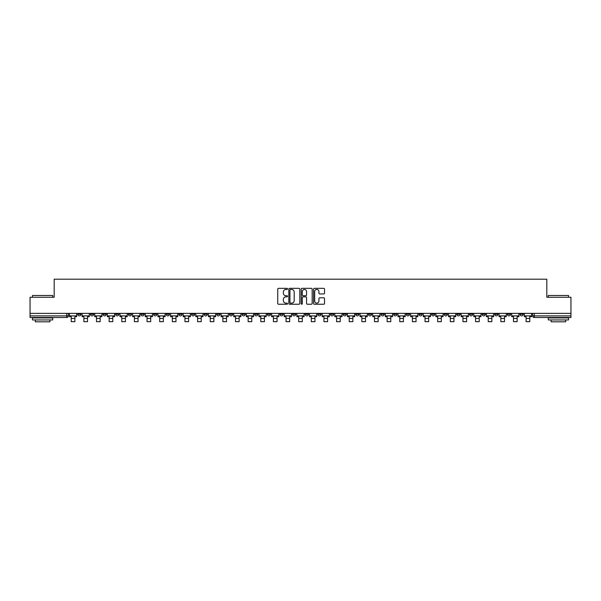 <?xml version="1.0" encoding="UTF-8"?>
<svg xmlns="http://www.w3.org/2000/svg" width="601" height="601" viewBox="0 0 601 601"><rect width="100%" height="100%" fill="white"/><g stroke="black" fill="none" stroke-linecap="round" stroke-linejoin="round"><path stroke-width="0.9" d="M287.541 288.893A0.556 0.556 0 0 0 286.985 288.337L278.533 288.337A0.796 0.796 0 0 0 277.745 289.134L277.745 303.445A0.796 0.796 0 0 0 278.533 304.241L286.985 304.241A0.556 0.556 0 0 0 287.541 303.685A0.556 0.556 0 0 0 286.985 303.122L285.888 303.122A2.547 2.547 0 0 1 283.349 300.583L283.349 299.388A2.547 2.547 0 0 1 285.888 296.841L286.985 296.841A0.556 0.556 0 0 0 287.541 296.285A0.556 0.556 0 0 0 286.985 295.73L285.888 295.73A2.547 2.547 0 0 1 283.349 293.19L283.349 291.996A2.547 2.547 0 0 1 285.888 289.449L286.985 289.449A0.556 0.556 0 0 0 287.541 288.893M494.728 313.376L494.728 314.27L497.974 314.27A1.623 1.623 0 0 1 496.351 315.893A1.623 1.623 0 0 1 494.728 314.27L494.728 313.376M418.92 313.376L418.92 314.27L422.157 314.27A1.623 1.623 0 0 1 420.535 315.893A1.623 1.623 0 0 1 418.92 314.27L418.92 313.376M406.284 313.376L406.284 314.27L409.521 314.27A1.623 1.623 0 0 1 407.899 315.893A1.623 1.623 0 0 1 406.284 314.27L406.284 313.376M330.467 313.376L330.467 314.27L333.705 314.27A1.623 1.623 0 0 1 332.09 315.893A1.623 1.623 0 0 1 330.467 314.27L330.467 313.376M317.831 313.376L317.831 314.27L321.077 314.27A1.623 1.623 0 0 1 319.454 315.893A1.623 1.623 0 0 1 317.831 314.27L317.831 313.376M305.195 313.376L305.195 314.27L308.441 314.27A1.623 1.623 0 0 1 306.818 315.893A1.623 1.623 0 0 1 305.195 314.27L305.195 313.376M279.923 313.376L279.923 314.27L283.169 314.27A1.623 1.623 0 0 1 281.546 315.893A1.623 1.623 0 0 1 279.923 314.27L279.923 313.376M254.659 314.27L254.659 313.376L254.659 314.27A1.623 1.623 0 0 0 256.274 315.893A1.623 1.623 0 0 1 254.659 314.27L257.897 314.27A1.623 1.623 0 0 1 256.274 315.893A1.623 1.623 0 0 0 257.897 314.27L257.897 313.376L257.897 314.27M242.023 314.27L242.023 313.376L242.023 314.27A1.623 1.623 0 0 0 243.638 315.893A1.623 1.623 0 0 1 242.023 314.27L245.261 314.27A1.623 1.623 0 0 1 243.638 315.893M229.387 314.27L229.387 313.376L229.387 314.27A1.623 1.623 0 0 0 231.002 315.893A1.623 1.623 0 0 1 229.387 314.27L232.625 314.27A1.623 1.623 0 0 1 231.002 315.893A1.623 1.623 0 0 0 232.625 314.27L232.625 313.376L232.625 314.27M216.751 313.376L216.751 314.27L219.989 314.27A1.623 1.623 0 0 1 218.366 315.893A1.623 1.623 0 0 1 216.751 314.27L216.751 313.376M204.115 313.376L204.115 314.27L207.353 314.27A1.623 1.623 0 0 1 205.73 315.893A1.623 1.623 0 0 1 204.115 314.27L204.115 313.376M191.479 313.376L191.479 314.27L194.716 314.27A1.623 1.623 0 0 1 193.101 315.893A1.623 1.623 0 0 1 191.479 314.27L191.479 313.376M178.843 314.27L178.843 313.376L178.843 314.27A1.623 1.623 0 0 0 180.465 315.893A1.623 1.623 0 0 1 178.843 314.27L182.08 314.27A1.623 1.623 0 0 1 180.465 315.893M153.571 314.27L153.571 313.376L153.571 314.27A1.623 1.623 0 0 0 155.193 315.893A1.623 1.623 0 0 1 153.571 314.27L156.808 314.27A1.623 1.623 0 0 1 155.193 315.893A1.623 1.623 0 0 0 156.808 314.27L156.808 313.376L156.808 314.27M140.934 314.27L140.934 313.376L140.934 314.27A1.623 1.623 0 0 0 142.557 315.893A1.623 1.623 0 0 1 140.934 314.27L144.172 314.27A1.623 1.623 0 0 1 142.557 315.893A1.623 1.623 0 0 0 144.172 314.27L144.172 313.376L144.172 314.27M128.298 314.27L128.298 313.376L128.298 314.27A1.623 1.623 0 0 0 129.921 315.893A1.623 1.623 0 0 1 128.298 314.27L131.536 314.27A1.623 1.623 0 0 1 129.921 315.893A1.623 1.623 0 0 0 131.536 314.27L131.536 313.376L131.536 314.27M115.662 314.27L115.662 313.376L115.662 314.27A1.623 1.623 0 0 0 117.285 315.893A1.623 1.623 0 0 1 115.662 314.27L118.9 314.27A1.623 1.623 0 0 1 117.285 315.893M103.026 314.27L103.026 313.376L103.026 314.27A1.623 1.623 0 0 0 104.649 315.893A1.623 1.623 0 0 1 103.026 314.27L106.272 314.27A1.623 1.623 0 0 1 104.649 315.893A1.623 1.623 0 0 0 106.272 314.27L106.272 313.376L106.272 314.27M90.39 314.27L90.39 313.376L90.39 314.27A1.623 1.623 0 0 0 92.013 315.893A1.623 1.623 0 0 1 90.39 314.27L93.636 314.27A1.623 1.623 0 0 1 92.013 315.893A1.623 1.623 0 0 0 93.636 314.27L93.636 313.376L93.636 314.27M323.736 293.942A0.796 0.796 0 0 0 324.532 293.145L324.532 289.134A0.796 0.796 0 0 0 323.736 288.337L314.353 288.337A0.796 0.796 0 0 0 313.557 289.134L313.557 303.445A0.796 0.796 0 0 0 314.353 304.241L323.736 304.241A0.796 0.796 0 0 0 324.532 303.445L324.532 298.592A0.796 0.796 0 0 0 323.736 297.795L319.717 297.795A0.796 0.796 0 0 0 318.928 298.592L318.928 300.996A2.126 2.126 0 0 1 316.802 303.122A2.126 2.126 0 0 1 314.669 300.996L314.669 291.575A2.126 2.126 0 0 1 316.802 289.449A2.126 2.126 0 0 1 318.928 291.575L318.928 293.145A0.796 0.796 0 0 0 319.717 293.942L323.736 293.942M30.05 313.376L30.05 297.262L54.188 297.262L54.188 279.195L546.812 279.195L546.812 297.262L570.95 297.262L570.95 313.376L30.05 313.376L30.05 315.893L68.364 315.893L68.364 313.376M299.801 289.134A0.796 0.796 0 0 0 299.013 288.337L289.629 288.337A0.796 0.796 0 0 0 288.833 289.134L288.833 303.445A0.796 0.796 0 0 0 289.629 304.241L299.013 304.241A0.796 0.796 0 0 0 299.801 303.445L299.801 289.134M301.987 288.337L311.371 288.337A0.796 0.796 0 0 1 312.167 289.134L312.167 303.445A0.796 0.796 0 0 1 311.371 304.241L307.359 304.241A0.796 0.796 0 0 1 306.563 303.445L306.563 297.638A0.796 0.796 0 0 0 305.766 296.841L303.107 296.841A0.796 0.796 0 0 0 302.311 297.638L302.311 303.685A0.556 0.556 0 0 1 301.755 304.241A0.556 0.556 0 0 1 301.199 303.685L301.199 289.134A0.796 0.796 0 0 1 301.987 288.337M532.636 313.376L532.636 315.893L570.95 315.893L570.95 317.508L534.259 317.508A1.623 1.623 0 0 1 532.636 315.893M570.95 313.376L570.95 315.893M68.364 315.893A1.623 1.623 0 0 1 66.741 317.508L30.05 317.508L30.05 315.893M523.246 313.376L523.246 314.27A1.623 1.623 0 0 1 521.623 315.893A1.623 1.623 0 0 1 520 314.27A1.623 1.623 0 0 0 521.623 315.893M520 313.376L520 314.27L523.246 314.27M510.61 313.376L510.61 314.27A1.623 1.623 0 0 1 508.987 315.893A1.623 1.623 0 0 1 507.364 314.27L510.61 314.27M507.364 313.376L507.364 314.27M497.974 313.376L497.974 314.27A1.623 1.623 0 0 1 496.351 315.893M485.338 313.376L485.338 314.27A1.623 1.623 0 0 1 483.715 315.893A1.623 1.623 0 0 1 482.1 314.27L485.338 314.27M482.1 313.376L482.1 314.27M472.702 313.376L472.702 314.27A1.623 1.623 0 0 1 471.079 315.893A1.623 1.623 0 0 1 469.464 314.27L472.702 314.27M469.464 313.376L469.464 314.27M460.065 313.376L460.065 314.27A1.623 1.623 0 0 1 458.443 315.893A1.623 1.623 0 0 1 456.828 314.27A1.623 1.623 0 0 0 458.443 315.893M456.828 313.376L456.828 314.27L460.065 314.27M447.429 313.376L447.429 314.27A1.623 1.623 0 0 1 445.807 315.893A1.623 1.623 0 0 1 444.192 314.27L447.429 314.27M444.192 313.376L444.192 314.27M434.793 313.376L434.793 314.27A1.623 1.623 0 0 1 433.171 315.893A1.623 1.623 0 0 1 431.556 314.27L434.793 314.27M431.556 313.376L431.556 314.27M422.157 313.376L422.157 314.27M409.521 313.376L409.521 314.27L409.521 313.376M396.885 313.376L396.885 314.27A1.623 1.623 0 0 1 395.27 315.893A1.623 1.623 0 0 1 393.647 314.27L396.885 314.27M393.647 313.376L393.647 314.27M384.249 313.376L384.249 314.27A1.623 1.623 0 0 1 382.634 315.893A1.623 1.623 0 0 1 381.011 314.27L384.249 314.27M381.011 313.376L381.011 314.27M371.613 313.376L371.613 314.27A1.623 1.623 0 0 1 369.998 315.893A1.623 1.623 0 0 1 368.375 314.27L371.613 314.27M368.375 313.376L368.375 314.27M358.977 313.376L358.977 314.27A1.623 1.623 0 0 1 357.362 315.893A1.623 1.623 0 0 1 355.739 314.27L358.977 314.27M355.739 313.376L355.739 314.27M346.341 313.376L346.341 314.27A1.623 1.623 0 0 1 344.726 315.893A1.623 1.623 0 0 1 343.103 314.27L346.341 314.27M343.103 313.376L343.103 314.27M333.705 313.376L333.705 314.27A1.623 1.623 0 0 1 332.09 315.893M321.077 313.376L321.077 314.27M308.441 314.27L308.441 313.376L308.441 314.27A1.623 1.623 0 0 1 306.818 315.893M295.805 313.376L295.805 314.27A1.623 1.623 0 0 1 294.182 315.893A1.623 1.623 0 0 1 292.559 314.27A1.623 1.623 0 0 0 294.182 315.893A1.623 1.623 0 0 0 295.805 314.27L292.559 314.27L292.559 313.376M283.169 314.27L283.169 313.376L283.169 314.27A1.623 1.623 0 0 1 281.546 315.893M270.533 313.376L270.533 314.27A1.623 1.623 0 0 1 268.91 315.893A1.623 1.623 0 0 1 267.295 314.27A1.623 1.623 0 0 0 268.91 315.893M267.295 313.376L267.295 314.27L270.533 314.27M245.261 313.376L245.261 314.27L245.261 313.376M219.989 314.27L219.989 313.376L219.989 314.27A1.623 1.623 0 0 1 218.366 315.893M207.353 314.27L207.353 313.376L207.353 314.27A1.623 1.623 0 0 1 205.73 315.893M194.716 314.27L194.716 313.376L194.716 314.27A1.623 1.623 0 0 1 193.101 315.893M182.08 313.376L182.08 314.27L182.08 313.376M169.444 314.27L169.444 313.376L169.444 314.27A1.623 1.623 0 0 1 167.829 315.893A1.623 1.623 0 0 1 166.207 314.27L169.444 314.27A1.623 1.623 0 0 1 167.829 315.893M166.207 313.376L166.207 314.27M118.9 313.376L118.9 314.27L118.9 313.376M81 313.376L81 314.27A1.623 1.623 0 0 1 79.377 315.893A1.623 1.623 0 0 1 77.754 314.27A1.623 1.623 0 0 0 79.377 315.893A1.623 1.623 0 0 0 81 314.27L81 313.376M77.754 313.376L77.754 314.27L81 314.27M290.501 289.449A0.556 0.556 0 0 0 289.945 290.005L289.945 302.566A0.556 0.556 0 0 0 290.501 303.122L291.658 303.122A2.547 2.547 0 0 0 294.197 300.583L294.197 291.996A2.547 2.547 0 0 0 291.658 289.449L290.501 289.449M306.563 291.62A2.126 2.126 0 0 0 304.437 289.494A2.126 2.126 0 0 0 302.311 291.62L302.311 294.933A0.796 0.796 0 0 0 303.107 295.73L305.766 295.73A0.796 0.796 0 0 0 306.563 294.933L306.563 291.62M69.453 315.893L76.665 315.893L76.665 316.697L74.885 316.697L74.885 321.678L71.234 321.678L71.234 316.697L69.453 316.697L69.453 313.376M76.665 315.893L76.665 313.376M82.089 315.893L89.301 315.893L89.301 316.697L87.521 316.697L87.521 321.678L83.87 321.678L83.87 316.697L82.089 316.697L82.089 313.376M89.301 315.893L89.301 313.376M94.725 315.893L101.937 315.893L101.937 316.697L100.157 316.697L100.157 321.678L96.506 321.678L96.506 316.697L94.725 316.697L94.725 313.376M101.937 315.893L101.937 313.376M107.361 315.893L114.573 315.893L114.573 316.697L112.785 316.697L112.785 321.678L109.142 321.678L109.142 316.697L107.361 316.697L107.361 313.376M114.573 315.893L114.573 313.376M119.997 315.893L127.209 315.893L127.209 316.697L125.421 316.697L125.421 321.678L121.778 321.678L121.778 316.697L119.997 316.697L119.997 313.376M127.209 315.893L127.209 313.376M132.633 315.893L139.845 315.893L139.845 316.697L138.057 316.697L138.057 321.678L134.414 321.678L134.414 316.697L132.633 316.697L132.633 313.376M139.845 315.893L139.845 313.376M32.477 295.482L52.73 295.482L32.477 295.482L32.477 297.262M52.73 319.942L32.477 319.942L32.477 317.914L52.73 317.914L52.73 319.942M49.898 319.942L49.898 321.805L35.316 321.805L35.316 319.942M548.27 295.482L568.523 295.482L548.27 295.482L548.27 297.262M568.523 319.942L548.27 319.942L548.27 317.914L568.523 317.914L568.523 319.942M565.684 319.942L565.684 321.805L551.102 321.805L551.102 319.942M145.269 315.893L152.474 315.893L152.474 316.697L150.693 316.697L150.693 321.678L147.05 321.678L147.05 316.697L145.269 316.697L145.269 313.376M152.474 315.893L152.474 313.376M157.905 315.893L165.11 315.893L165.11 316.697L163.329 316.697L163.329 321.678L159.686 321.678L159.686 316.697L157.905 316.697L157.905 313.376M165.11 315.893L165.11 313.376M170.541 315.893L177.746 315.893L177.746 316.697L175.965 316.697L175.965 321.678L172.322 321.678L172.322 316.697L170.541 316.697L170.541 313.376M177.746 315.893L177.746 313.376M183.177 315.893L190.382 315.893L190.382 316.697L188.601 316.697L188.601 321.678L184.958 321.678L184.958 316.697L183.177 316.697L183.177 313.376M190.382 315.893L190.382 313.376M195.813 315.893L203.018 315.893L203.018 316.697L201.237 316.697L201.237 321.678L197.594 321.678L197.594 316.697L195.813 316.697L195.813 313.376M203.018 315.893L203.018 313.376M208.449 315.893L215.654 315.893L215.654 316.697L213.873 316.697L213.873 321.678L210.23 321.678L210.23 316.697L208.449 316.697L208.449 313.376M215.654 315.893L215.654 313.376M221.085 315.893L228.29 315.893L228.29 316.697L226.509 316.697L226.509 321.678L222.866 321.678L222.866 316.697L221.085 316.697L221.085 313.376M228.29 315.893L228.29 313.376M233.721 315.893L240.926 315.893L240.926 316.697L239.145 316.697L239.145 321.678L235.502 321.678L235.502 316.697L233.721 316.697L233.721 313.376M240.926 315.893L240.926 313.376M246.35 315.893L253.562 315.893L253.562 316.697L251.781 316.697L251.781 321.678L248.138 321.678L248.138 316.697L246.35 316.697L246.35 313.376M253.562 315.893L253.562 313.376M258.986 315.893L266.198 315.893L266.198 316.697L264.417 316.697L264.417 321.678L260.774 321.678L260.774 316.697L258.986 316.697L258.986 313.376M266.198 315.893L266.198 313.376M271.622 315.893L278.834 315.893L278.834 316.697L277.053 316.697L277.053 321.678L273.41 321.678L273.41 316.697L271.622 316.697L271.622 313.376M278.834 315.893L278.834 313.376M284.258 315.893L291.47 315.893L291.47 316.697L289.69 316.697L289.69 321.678L286.038 321.678L286.038 316.697L284.258 316.697L284.258 313.376M291.47 315.893L291.47 313.376M296.894 315.893L304.106 315.893L304.106 316.697L302.326 316.697L302.326 321.678L298.674 321.678L298.674 316.697L296.894 316.697L296.894 313.376M304.106 315.893L304.106 313.376M309.53 315.893L316.742 315.893L316.742 316.697L314.962 316.697L314.962 321.678L311.31 321.678L311.31 316.697L309.53 316.697L309.53 313.376M316.742 315.893L316.742 313.376M322.166 315.893L329.378 315.893L329.378 316.697L327.59 316.697L327.59 321.678L323.947 321.678L323.947 316.697L322.166 316.697L322.166 313.376M329.378 315.893L329.378 313.376M334.802 315.893L342.014 315.893L342.014 316.697L340.226 316.697L340.226 321.678L336.583 321.678L336.583 316.697L334.802 316.697L334.802 313.376M342.014 315.893L342.014 313.376M347.438 315.893L354.65 315.893L354.65 316.697L352.862 316.697L352.862 321.678L349.219 321.678L349.219 316.697L347.438 316.697L347.438 313.376M354.65 315.893L354.65 313.376M360.074 315.893L367.279 315.893L367.279 316.697L365.498 316.697L365.498 321.678L361.855 321.678L361.855 316.697L360.074 316.697L360.074 313.376M367.279 315.893L367.279 313.376M372.71 315.893L379.915 315.893L379.915 316.697L378.134 316.697L378.134 321.678L374.491 321.678L374.491 316.697L372.71 316.697L372.71 313.376M379.915 315.893L379.915 313.376M385.346 315.893L392.551 315.893L392.551 316.697L390.77 316.697L390.77 321.678L387.127 321.678L387.127 316.697L385.346 316.697L385.346 313.376M392.551 315.893L392.551 313.376M397.982 315.893L405.187 315.893L405.187 316.697L403.406 316.697L403.406 321.678L399.763 321.678L399.763 316.697L397.982 316.697L397.982 313.376M405.187 315.893L405.187 313.376M410.618 315.893L417.823 315.893L417.823 316.697L416.042 316.697L416.042 321.678L412.399 321.678L412.399 316.697L410.618 316.697L410.618 313.376M417.823 315.893L417.823 313.376M423.254 315.893L430.459 315.893L430.459 316.697L428.678 316.697L428.678 321.678L425.035 321.678L425.035 316.697L423.254 316.697L423.254 313.376M430.459 315.893L430.459 313.376M435.89 315.893L443.095 315.893L443.095 316.697L441.314 316.697L441.314 321.678L437.671 321.678L437.671 316.697L435.89 316.697L435.89 313.376M443.095 315.893L443.095 313.376M448.526 315.893L455.731 315.893L455.731 316.697L453.95 316.697L453.95 321.678L450.307 321.678L450.307 316.697L448.526 316.697L448.526 313.376M455.731 315.893L455.731 313.376M461.155 315.893L468.367 315.893L468.367 316.697L466.586 316.697L466.586 321.678L462.943 321.678L462.943 316.697L461.155 316.697L461.155 313.376M468.367 315.893L468.367 313.376M473.791 315.893L481.003 315.893L481.003 316.697L479.222 316.697L479.222 321.678L475.579 321.678L475.579 316.697L473.791 316.697L473.791 313.376M481.003 315.893L481.003 313.376M486.427 315.893L493.639 315.893L493.639 316.697L491.858 316.697L491.858 321.678L488.215 321.678L488.215 316.697L486.427 316.697L486.427 313.376M493.639 315.893L493.639 313.376M499.063 315.893L506.275 315.893L506.275 316.697L504.494 316.697L504.494 321.678L500.843 321.678L500.843 316.697L499.063 316.697L499.063 313.376M506.275 315.893L506.275 313.376M511.699 315.893L518.911 315.893L518.911 316.697L517.13 316.697L517.13 321.678L513.479 321.678L513.479 316.697L511.699 316.697L511.699 313.376M518.911 315.893L518.911 313.376M524.335 315.893L531.547 315.893L531.547 316.697L529.766 316.697L529.766 321.678L526.115 321.678L526.115 316.697L524.335 316.697L524.335 313.376M531.547 315.893L531.547 313.376M66.741 313.376L66.741 317.508M534.259 313.376L534.259 317.508M71.234 318.44L74.885 318.44M83.87 318.44L87.521 318.44M96.506 318.44L100.157 318.44M109.142 318.44L112.785 318.44M121.778 318.44L125.421 318.44M134.414 318.44L138.057 318.44M147.05 318.44L150.693 318.44M159.686 318.44L163.329 318.44M172.322 318.44L175.965 318.44M184.958 318.44L188.601 318.44M197.594 318.44L201.237 318.44M210.23 318.44L213.873 318.44M222.866 318.44L226.509 318.44M235.502 318.44L239.145 318.44M248.138 318.44L251.781 318.44M260.774 318.44L264.417 318.44M273.41 318.44L277.053 318.44M286.038 318.44L289.69 318.44M298.674 318.44L302.326 318.44M311.31 318.44L314.962 318.44M323.947 318.44L327.59 318.44M336.583 318.44L340.226 318.44M349.219 318.44L352.862 318.44M361.855 318.44L365.498 318.44M374.491 318.44L378.134 318.44M387.127 318.44L390.77 318.44M399.763 318.44L403.406 318.44M412.399 318.44L416.042 318.44M425.035 318.44L428.678 318.44M437.671 318.44L441.314 318.44M450.307 318.44L453.95 318.44M462.943 318.44L466.586 318.44M475.579 318.44L479.222 318.44M488.215 318.44L491.858 318.44M500.843 318.44L504.494 318.44M513.479 318.44L517.13 318.44M526.115 318.44L529.766 318.44M52.73 297.262L52.73 295.482M48.11 317.914L48.11 317.508M37.097 317.914L37.097 317.508M568.523 297.262L568.523 295.482M563.903 317.914L563.903 317.508M552.89 317.914L552.89 317.508"/></g></svg>
